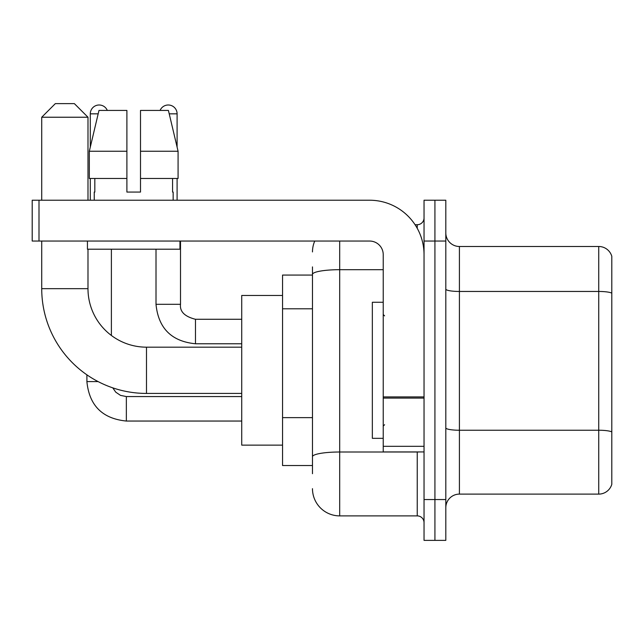 <?xml version="1.0" encoding="UTF-8"?>
<svg xmlns="http://www.w3.org/2000/svg" width="644" height="644" viewBox="0 0 644 644"><rect width="100%" height="100%" fill="white"/><g stroke="black" fill="none" stroke-linecap="round" stroke-linejoin="round"><path stroke-width="0.97" d="M312.477 473.702L312.477 274.416L312.477 275.06L282.547 275.06L282.547 465.54L312.477 465.54M424.042 499.551L424.042 540.372L434.925 540.372L434.925 499.551L434.925 540.372L445.809 540.372L445.809 499.551L434.925 499.551L434.925 241.049L434.925 499.551L424.042 499.551L424.042 241.049L434.925 241.049L434.925 200.228L434.925 241.049L445.809 241.049L445.809 499.551M445.809 241.049L445.809 200.228L424.042 200.228L424.042 241.049M339.686 241.049L339.686 515.884L417.24 515.884L417.24 451.935M415.074 224.716L417.24 224.716A6.802 6.802 0 0 0 424.042 217.913M312.477 461.458L312.477 456.733A27.209 4.725 180 0 1 339.686 452.008L417.24 452.008A6.802 1.183 0 0 0 419.606 451.935M383.228 269.691L339.686 269.691A27.209 4.725 180 0 0 312.477 274.416L312.477 266.898M424.042 522.687A6.802 6.802 0 0 0 417.24 515.884M312.477 251.933A27.209 27.209 0 0 1 314.747 241.049M339.686 515.884A27.209 27.209 0 0 1 312.477 488.667M445.809 507.714A13.604 13.604 0 0 1 459.414 494.109L598.735 494.109L598.735 246.491L459.414 246.491A13.604 13.604 0 0 1 445.809 232.887A13.604 13.604 0 0 0 459.414 246.491L459.414 494.109M611.8 256.288A13.604 13.604 0 0 0 598.735 246.491A13.604 13.604 0 0 1 611.8 256.288L611.8 484.312A13.604 13.604 0 0 1 598.735 494.109M611.8 293.35L611.8 431.939A13.604 2.359 180 0 0 598.735 430.24L459.414 430.24A13.604 2.359 -0 0 1 445.809 427.874M140.505 192.065L126.892 192.065L140.505 192.065L126.892 192.065L140.505 192.065L140.505 110.43L168.414 110.43L178.082 151.251L178.082 178.46L140.505 178.46M160.09 110.43A8.847 8.847 0 0 1 177.1 113.835L177.1 147.106L178.082 151.251L140.505 151.251M126.892 151.251L126.892 178.46L126.892 151.251L126.892 178.46L89.315 178.46L89.315 151.251L98.983 110.43L126.892 110.43L126.892 151.251L89.315 151.251L90.297 147.106L90.297 113.835L98.178 113.835M241.725 393.428L146.486 393.428A104.763 104.763 0 0 1 41.723 288.665L41.723 241.049M146.486 393.428L146.486 347.172A58.507 58.507 0 0 1 87.987 288.665L87.987 249.212M55.328 103.628L74.374 103.628L87.987 117.232L41.723 117.232L55.328 103.628M87.987 200.228L87.987 117.232M41.723 200.228L41.723 117.232M282.547 295.467L241.725 295.467L241.725 445.133L282.547 445.133M90.297 113.835A8.847 8.847 0 0 1 107.307 110.43M111.388 335.468L111.388 249.212M98.113 381.594L86.916 381.594L86.892 374.832M90.297 178.46L90.297 200.228M177.1 178.46L177.1 200.228M424.042 451.935L383.228 451.935L383.228 396.913L424.042 396.913M424.042 254.654A54.426 54.426 0 0 0 369.616 200.228L39.002 200.228L39.002 241.049L369.616 241.049A13.604 13.604 0 0 1 383.228 254.654L383.228 396.913M39.002 241.049L32.2 241.049L32.2 200.228L39.002 200.228M94.241 192.065L94.829 192.065L94.241 192.065L94.241 200.228M173.156 192.065L172.56 192.065L173.156 192.065L173.156 200.228M172.56 178.46L172.56 192.065M126.892 178.46L126.892 192.065M94.829 192.065L94.829 178.46M87.439 241.049L87.439 249.212L179.958 249.212L179.958 241.049M178.082 151.251L168.414 110.43M98.983 110.43L89.315 151.251M383.228 302.269L372.345 302.269L372.345 438.331L383.228 438.331M312.477 308.79L282.547 308.79M312.477 417.634L282.547 417.634M417.24 228.306L417.24 224.716M611.8 293.165A13.604 2.359 180 0 0 598.735 291.458L459.414 291.458A13.604 2.359 0 0 1 445.809 289.1M41.723 288.665L87.987 288.665M126.353 396.583L126.353 421.047C102.412 418.681 89.258 405.535 86.892 381.594C89.258 405.535 102.412 418.681 126.353 421.047C102.412 418.681 89.258 405.535 86.892 381.594C89.258 405.535 102.412 418.681 126.353 421.047C102.412 418.681 89.258 405.535 86.892 381.594C89.258 405.535 102.412 418.681 126.353 421.047C102.412 418.681 89.258 405.535 86.892 381.594C89.258 405.535 102.412 418.681 126.353 421.047C102.412 418.681 89.258 405.535 86.892 381.594M195.47 319.303L195.47 343.767C171.529 341.401 158.376 328.255 156.009 304.314L180.481 304.314M169.219 113.835L177.1 113.835M424.042 398.097L383.228 398.097M383.228 446.316L424.042 446.316M241.725 347.172L146.486 347.172M112.756 387.849L115.767 392.172L120.508 395.376L126.353 396.559L120.508 395.376L115.767 392.172L112.756 387.849L115.767 392.172L120.508 395.376L126.353 396.559L120.508 395.376L115.767 392.172L112.756 387.849L115.767 392.172L120.508 395.376L126.353 396.559L120.508 395.376L115.767 392.172L112.756 387.849L115.767 392.172L120.508 395.376L126.353 396.559L120.508 395.376L115.767 392.172L112.756 387.849L115.767 392.172L120.508 395.376L126.353 396.559L241.725 396.559M241.725 421.047L126.353 421.047M180.505 304.314C179.676 311.567 184.667 316.558 195.47 319.279C184.667 316.558 179.676 311.567 180.505 304.314C179.676 311.567 184.667 316.558 195.47 319.279C184.667 316.558 179.676 311.567 180.505 304.314C179.676 311.567 184.667 316.558 195.47 319.279C184.667 316.558 179.676 311.567 180.505 304.314C179.676 311.567 184.667 316.558 195.47 319.279C184.667 316.558 179.676 311.567 180.505 304.314L180.505 241.049M156.009 249.212L156.009 304.314C158.376 328.255 171.529 341.401 195.47 343.767C171.529 341.401 158.376 328.255 156.009 304.314C158.376 328.255 171.529 341.401 195.47 343.767C171.529 341.401 158.376 328.255 156.009 304.314C158.376 328.255 171.529 341.401 195.47 343.767C171.529 341.401 158.376 328.255 156.009 304.314C158.376 328.255 171.529 341.401 195.47 343.767L241.725 343.767M241.725 319.279L195.47 319.279M384.589 315.874L383.228 314.514M384.589 424.726L383.228 426.087"/></g></svg>
